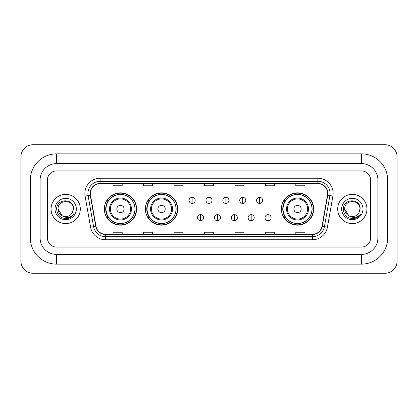 <?xml version="1.0" encoding="UTF-8"?>
<svg xmlns="http://www.w3.org/2000/svg" width="418" height="418" viewBox="0 0 418 418"><rect width="100%" height="100%" fill="white"/><g stroke="black" fill="none" stroke-linecap="round" stroke-linejoin="round"><path stroke-width="0.63" d="M281.377 209A16.145 16.145 0 0 0 297.522 225.145A16.145 16.145 0 0 0 313.667 209A16.145 16.145 0 0 0 297.522 192.855A16.145 16.145 0 0 0 281.377 209M145.396 209A16.145 16.145 0 0 0 161.541 225.145A16.145 16.145 0 0 0 177.687 209A16.145 16.145 0 0 0 161.541 192.855A16.145 16.145 0 0 0 145.396 209M104.333 209A16.145 16.145 0 0 0 120.478 225.145A16.145 16.145 0 0 0 136.623 209A16.145 16.145 0 0 0 120.478 192.855A16.145 16.145 0 0 0 104.333 209M108.205 217.224A14.776 14.776 0 0 1 108.205 200.776M149.268 217.224A14.776 14.776 0 0 1 149.268 200.776M285.248 217.224A14.776 14.776 0 0 1 285.248 200.776M51.059 209A14.62 14.62 0 0 0 65.678 223.62A14.62 14.62 0 0 0 80.298 209A14.62 14.62 0 0 0 65.678 194.38A14.62 14.62 0 0 0 51.059 209A14.62 14.62 0 0 0 65.678 223.62A14.62 14.62 0 0 0 80.298 209A14.62 14.62 0 0 0 65.678 194.38A14.62 14.62 0 0 0 51.059 209M337.702 209A14.62 14.62 0 0 0 352.322 223.62A14.62 14.62 0 0 0 366.941 209A14.62 14.62 0 0 0 352.322 194.38A14.62 14.62 0 0 0 337.702 209A14.62 14.62 0 0 0 352.322 223.62A14.62 14.62 0 0 0 366.941 209A14.62 14.62 0 0 0 352.322 194.38A14.62 14.62 0 0 0 337.702 209M90.351 193.466A9.75 9.75 0 0 1 100.101 183.716L317.899 183.716A9.75 9.75 0 0 1 327.498 195.159L322.022 226.227A9.75 9.75 0 0 1 312.424 234.284L105.576 234.284A9.75 9.75 0 0 1 95.978 226.227L90.502 195.159A9.75 9.75 0 0 1 90.351 193.466M90.11 193.466A9.99 9.99 0 0 0 90.262 195.201L95.738 226.269A9.99 9.99 0 0 0 105.576 234.529L312.424 234.529A9.99 9.99 0 0 0 322.262 226.269L327.738 195.201A9.99 9.99 0 0 0 317.899 183.471L100.101 183.471A9.99 9.99 0 0 0 90.11 193.466M85.1 196.11A15.231 15.231 0 0 1 100.101 178.235L317.899 178.235A15.231 15.231 0 0 1 332.9 196.11L327.419 227.178A15.231 15.231 0 0 1 312.424 239.765L105.576 239.765A15.231 15.231 0 0 1 90.581 227.178L85.1 196.11L88.099 195.582A12.185 12.185 0 0 1 100.101 181.281L317.899 181.281A12.185 12.185 0 0 1 329.901 195.582L324.42 226.65A12.185 12.185 0 0 1 312.424 236.719L105.576 236.719A12.185 12.185 0 0 1 93.58 226.65L88.099 195.582A12.185 12.185 0 0 1 87.916 193.466M370.599 180.064A9.139 9.139 0 0 0 361.46 170.925L56.54 170.925A9.139 9.139 0 0 0 47.401 180.064L47.401 237.936A9.139 9.139 0 0 0 56.54 247.075L361.46 247.075A9.139 9.139 0 0 0 370.599 237.936L370.599 180.064A9.139 9.139 0 0 0 361.46 170.925L56.54 170.925A9.139 9.139 0 0 0 47.401 180.064L47.401 237.936A9.139 9.139 0 0 0 56.54 247.075L361.46 247.075A9.139 9.139 0 0 0 370.599 237.936L370.599 180.064M322.262 226.269L324.42 226.65L329.901 195.582L332.9 196.11M204.433 183.716L204.433 185.78L213.567 185.78L213.567 183.716M173.972 183.716L173.972 185.78L183.11 185.78L183.11 183.716M143.51 183.716L143.51 185.78L152.648 185.78L152.648 183.716M113.048 183.716L113.048 185.78L122.187 185.78L122.187 183.716M234.89 183.716L234.89 185.78L244.028 185.78L244.028 183.716M265.352 183.716L265.352 185.78L274.49 185.78L274.49 183.716M295.813 183.716L295.813 185.78L304.952 185.78L304.952 183.716M213.567 234.284L213.567 232.22L204.433 232.22L204.433 234.284M183.11 234.284L183.11 232.22L173.972 232.22L173.972 234.284M152.648 234.284L152.648 232.22L143.51 232.22L143.51 234.284M122.187 234.284L122.187 232.22L113.048 232.22L113.048 234.284M244.028 234.284L244.028 232.22L234.89 232.22L234.89 234.284M274.49 234.284L274.49 232.22L265.352 232.22L265.352 234.284M304.952 234.284L304.952 232.22L295.813 232.22L295.813 234.284M56.54 153.866L56.54 163.61L361.46 163.61L361.46 153.866A26.198 26.198 0 0 1 387.658 180.064A26.198 26.198 0 0 0 361.46 153.866L56.54 153.866A26.198 26.198 0 0 0 30.342 180.064L30.342 237.936A26.198 26.198 0 0 0 56.54 264.134L361.46 264.134A26.198 26.198 0 0 0 387.658 237.936L387.658 180.064L377.909 180.064A16.448 16.448 0 0 0 361.46 163.61L56.54 163.61A16.448 16.448 0 0 0 40.091 180.064L40.091 237.936A16.448 16.448 0 0 0 56.54 254.39L361.46 254.39A16.448 16.448 0 0 0 377.909 237.936L377.909 180.064L377.909 237.936L387.658 237.936M397.1 156.912A12.185 12.185 0 0 0 384.915 144.727L33.085 144.727A12.185 12.185 0 0 0 20.9 156.912L20.9 261.088A12.185 12.185 0 0 0 33.085 273.273L384.915 273.273A12.185 12.185 0 0 0 397.1 261.088L397.1 156.912M62.204 215.777L58.065 209C57.595 199.177 73.761 199.177 73.296 209L72.46 212.464L73.479 209C74.232 198.001 56.32 198.273 56.655 209C57.261 215.479 60.829 218.666 67.366 218.562C70.025 218.05 72.136 216.691 73.693 214.481C70.177 217.856 66.368 218.3 62.261 215.803A7.613 7.613 0 0 0 72.46 212.464L73.291 209.104M62.261 215.803C59.596 214.335 58.196 212.067 58.065 209M55.019 209A10.659 10.659 0 0 0 65.678 219.659A10.659 10.659 0 0 0 76.342 209A10.659 10.659 0 0 0 65.678 198.341A10.659 10.659 0 0 0 55.019 209M73.672 214.512L70.971 217.141M70.908 217.182L67.413 218.551M124.136 209A3.657 3.657 0 0 0 120.478 205.342A3.657 3.657 0 0 0 116.826 209A3.657 3.657 0 0 0 120.478 212.657A3.657 3.657 0 0 0 124.136 209M131.445 209A10.967 10.967 0 0 0 120.478 198.033A10.967 10.967 0 0 0 109.511 209A10.967 10.967 0 0 0 120.478 219.967A10.967 10.967 0 0 0 131.445 209A10.967 10.967 0 0 1 120.478 219.967A10.967 10.967 0 0 1 109.511 209M134.946 209A14.468 14.468 0 0 0 120.478 194.532A14.468 14.468 0 0 0 106.01 209A14.468 14.468 0 0 0 120.478 223.468A14.468 14.468 0 0 0 134.946 209M136.32 209A15.842 15.842 0 0 1 106.94 217.224L108.408 217.224A14.604 14.604 0 0 0 130.144 219.952A14.604 14.604 0 0 0 130.144 198.048A14.604 14.604 0 0 0 108.408 200.776L106.94 200.776A15.842 15.842 0 0 1 136.32 209M165.199 209A3.657 3.657 0 0 0 161.541 205.342A3.657 3.657 0 0 0 157.884 209A3.657 3.657 0 0 0 161.541 212.657A3.657 3.657 0 0 0 165.199 209M172.509 209A10.967 10.967 0 0 0 161.541 198.033A10.967 10.967 0 0 0 150.574 209A10.967 10.967 0 0 0 161.541 219.967A10.967 10.967 0 0 0 172.509 209A10.967 10.967 0 0 1 161.541 219.967A10.967 10.967 0 0 1 150.574 209M176.009 209A14.468 14.468 0 0 0 161.541 194.532A14.468 14.468 0 0 0 147.073 209A14.468 14.468 0 0 0 161.541 223.468A14.468 14.468 0 0 0 176.009 209M177.384 209A15.842 15.842 0 0 1 148.003 217.224L149.472 217.224A14.604 14.604 0 0 0 171.202 219.952A14.604 14.604 0 0 0 171.202 198.048A14.604 14.604 0 0 0 149.472 200.776L148.003 200.776A15.842 15.842 0 0 1 177.384 209M301.174 209A3.657 3.657 0 0 0 297.522 205.342A3.657 3.657 0 0 0 293.864 209A3.657 3.657 0 0 0 297.522 212.657A3.657 3.657 0 0 0 301.174 209M308.489 209A10.967 10.967 0 0 0 297.522 198.033A10.967 10.967 0 0 0 286.555 209A10.967 10.967 0 0 0 297.522 219.967A10.967 10.967 0 0 0 308.489 209A10.967 10.967 0 0 1 297.522 219.967A10.967 10.967 0 0 1 286.555 209M311.99 209A14.468 14.468 0 0 0 297.522 194.532A14.468 14.468 0 0 0 283.054 209A14.468 14.468 0 0 0 297.522 223.468A14.468 14.468 0 0 0 311.99 209M313.359 209A15.842 15.842 0 0 1 283.984 217.224L285.452 217.224A14.604 14.604 0 0 0 307.183 219.952A14.604 14.604 0 0 0 307.183 198.048A14.604 14.604 0 0 0 285.452 200.776L283.984 200.776A15.842 15.842 0 0 1 313.359 209M192.123 197.333A3.046 3.046 0 0 0 189.077 200.379A3.046 3.046 0 0 0 192.123 203.425A3.046 3.046 0 0 0 195.169 200.379A3.046 3.046 0 0 0 192.123 197.333L192.123 203.425A3.046 3.046 0 0 0 195.169 200.379A3.046 3.046 0 0 0 192.123 197.333M209 197.333A3.046 3.046 0 0 0 205.954 200.379A3.046 3.046 0 0 0 209 203.425A3.046 3.046 0 0 0 212.046 200.379A3.046 3.046 0 0 0 209 197.333L209 203.425A3.046 3.046 0 0 0 212.046 200.379A3.046 3.046 0 0 0 209 197.333M225.877 197.333A3.046 3.046 0 0 0 222.831 200.379A3.046 3.046 0 0 0 225.877 203.425A3.046 3.046 0 0 0 228.923 200.379A3.046 3.046 0 0 0 225.877 197.333L225.877 203.425A3.046 3.046 0 0 0 228.923 200.379A3.046 3.046 0 0 0 225.877 197.333M242.754 197.333A3.046 3.046 0 0 0 239.707 200.379A3.046 3.046 0 0 0 242.754 203.425A3.046 3.046 0 0 0 245.8 200.379A3.046 3.046 0 0 0 242.754 197.333L242.754 203.425A3.046 3.046 0 0 0 245.8 200.379A3.046 3.046 0 0 0 242.754 197.333M259.625 197.333A3.046 3.046 0 0 0 256.579 200.379A3.046 3.046 0 0 0 259.625 203.425A3.046 3.046 0 0 0 262.671 200.379A3.046 3.046 0 0 0 259.625 197.333L259.625 203.425A3.046 3.046 0 0 0 262.671 200.379A3.046 3.046 0 0 0 259.625 197.333M200.562 214.638A3.046 3.046 0 0 0 197.515 217.684A3.046 3.046 0 0 0 200.562 220.73A3.046 3.046 0 0 0 203.608 217.684A3.046 3.046 0 0 0 200.562 214.638L200.562 220.73A3.046 3.046 0 0 0 203.608 217.684A3.046 3.046 0 0 0 200.562 214.638M217.438 214.638A3.046 3.046 0 0 0 214.392 217.684A3.046 3.046 0 0 0 217.438 220.73A3.046 3.046 0 0 0 220.485 217.684A3.046 3.046 0 0 0 217.438 214.638L217.438 220.73A3.046 3.046 0 0 0 220.485 217.684A3.046 3.046 0 0 0 217.438 214.638M234.315 214.638A3.046 3.046 0 0 0 231.269 217.684A3.046 3.046 0 0 0 234.315 220.73A3.046 3.046 0 0 0 237.361 217.684A3.046 3.046 0 0 0 234.315 214.638L234.315 220.73A3.046 3.046 0 0 0 237.361 217.684A3.046 3.046 0 0 0 234.315 214.638M251.187 214.638A3.046 3.046 0 0 0 248.14 217.684A3.046 3.046 0 0 0 251.187 220.73A3.046 3.046 0 0 0 254.233 217.684A3.046 3.046 0 0 0 251.187 214.638L251.187 220.73A3.046 3.046 0 0 0 254.233 217.684A3.046 3.046 0 0 0 251.187 214.638M268.063 214.638A3.046 3.046 0 0 0 265.017 217.684A3.046 3.046 0 0 0 268.063 220.73A3.046 3.046 0 0 0 271.11 217.684A3.046 3.046 0 0 0 268.063 214.638L268.063 220.73A3.046 3.046 0 0 0 271.11 217.684A3.046 3.046 0 0 0 268.063 214.638M348.8 215.751L344.704 209C344.239 199.177 360.405 199.177 359.935 209L359.104 212.464L360.123 209C360.875 198.001 342.964 198.273 343.298 209C343.904 215.479 347.473 218.666 354.009 218.562C356.669 218.05 358.78 216.691 360.337 214.481C356.82 217.856 353.011 218.3 348.905 215.803L348.894 215.803A7.613 7.613 0 0 0 359.104 212.464L359.935 209.104M348.905 215.803C346.24 214.335 344.84 212.067 344.704 209M341.658 209A10.659 10.659 0 0 0 352.322 219.659A10.659 10.659 0 0 0 362.981 209A10.659 10.659 0 0 0 352.322 198.341A10.659 10.659 0 0 0 341.658 209M360.316 214.512L357.615 217.141M357.552 217.182L354.056 218.551M317.899 178.235L317.899 183.471M88.099 195.582L90.262 195.201M105.576 239.765L105.576 234.529M312.424 234.529L312.424 239.765M90.581 227.178L95.738 226.269M327.738 195.201L329.901 195.582M100.101 178.235L100.101 183.471M324.42 226.65L327.419 227.178M361.46 264.134L361.46 254.39L56.54 254.39L56.54 264.134M30.342 237.936L40.091 237.936L40.091 180.064L30.342 180.064M130.552 209A10.074 10.074 0 0 0 120.478 198.926A10.074 10.074 0 0 0 110.404 209A10.074 10.074 0 0 0 120.478 219.074A10.074 10.074 0 0 0 130.552 209M171.615 209A10.074 10.074 0 0 0 161.541 198.926A10.074 10.074 0 0 0 151.468 209A10.074 10.074 0 0 0 161.541 219.074A10.074 10.074 0 0 0 171.615 209M307.596 209A10.074 10.074 0 0 0 297.522 198.926A10.074 10.074 0 0 0 287.448 209A10.074 10.074 0 0 0 297.522 219.074A10.074 10.074 0 0 0 307.596 209"/></g></svg>
